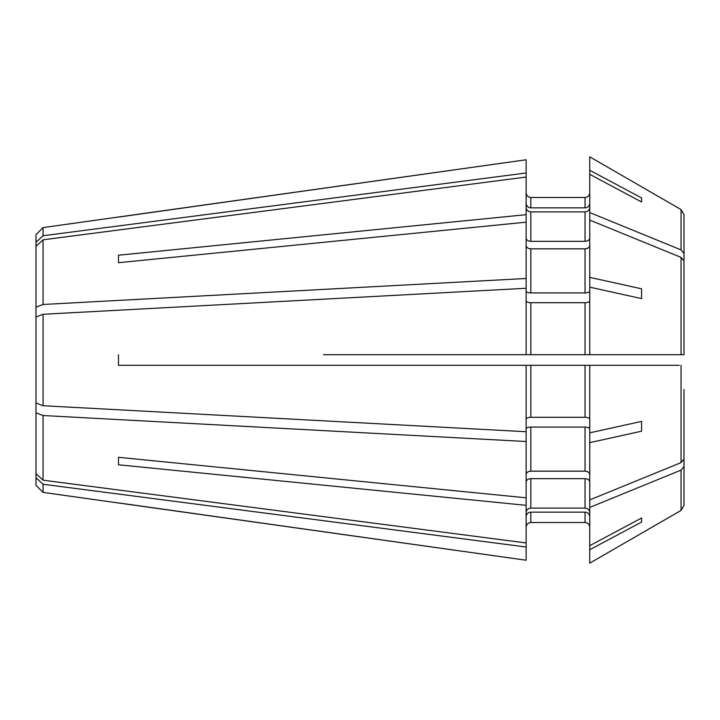 <?xml version="1.0" encoding="UTF-8"?>
<svg xmlns="http://www.w3.org/2000/svg" width="720" height="720" viewBox="0 0 720 720"><rect width="100%" height="100%" fill="white"/><g stroke="black" fill="none" stroke-linecap="round" stroke-linejoin="round"><path stroke-width="1.08" d="M641.583 197.928L589.743 170.271L589.743 174.33L641.583 201.987L641.583 197.928L641.583 201.987M589.743 203.481C589.464 206.127 587.898 207.576 585.036 207.837L530.838 207.837C527.976 207.576 526.401 206.127 526.122 203.481M526.122 177.048L526.122 172.989L43.065 235.746L36 242.28L36 246.339L43.065 239.805L526.122 177.048L526.122 278.478L43.065 304.47L36 307.179L36 316.98L43.065 314.271L526.122 288.279L526.122 278.478M589.743 156.834L681.057 209.574L684 214.677L684 322.929L684 214.677L681.057 209.574L589.743 156.834L589.743 170.271M641.583 288.81L589.743 277.353L589.743 287.154L641.583 298.611L641.583 288.81L641.583 298.611M589.743 291.114C589.464 292.203 587.898 292.806 585.036 292.914L530.838 292.914C527.976 292.806 526.401 292.203 526.122 291.114M43.065 235.746L43.065 227.601L526.122 159.777L526.122 172.989M526.122 192.78C526.41 195.642 527.976 197.217 530.838 197.496L585.036 197.496C587.889 197.217 589.455 195.642 589.743 192.78M684 330.426L684 354.699L679.284 354.699M323.478 354.699L530.838 354.699L530.838 302.715C527.976 302.598 526.401 302.004 526.122 300.906M641.583 522.072L641.583 518.013L641.583 522.072L589.743 549.729L589.743 563.166L681.057 510.426L684 505.323L684 397.071L684 505.323L681.057 510.426L681.057 470.115L684 466.506M526.122 527.22C526.401 524.358 527.976 522.783 530.838 522.504L585.036 522.504C587.898 522.792 589.464 524.358 589.743 527.22M36 477.72L36 485.334L43.065 492.399L526.122 560.223L526.122 547.011L43.065 484.254L36 477.72L36 316.98M530.838 354.699L684 354.699L684 260.991L681.057 257.382L589.743 220.086L589.743 212.589L681.057 249.885L684 253.494M323.478 365.301L118.476 365.301L118.476 354.699L118.476 365.301L679.284 365.301M118.476 464.796L118.476 457.299L118.476 464.796L526.122 505.323L526.122 441.522L43.065 415.53L36 412.821M526.122 481.986C526.401 479.97 527.976 478.854 530.838 478.656L585.036 478.656C587.898 478.854 589.464 479.97 589.743 481.986M641.583 431.19L641.583 421.389L641.583 431.19L589.743 442.647L589.743 507.411L681.057 470.115M118.476 262.701L118.476 255.204L118.476 262.701L526.122 222.174M526.122 238.014C526.401 240.03 527.976 241.146 530.838 241.344L585.036 241.344C587.898 241.146 589.464 240.03 589.743 238.014M118.476 255.204L526.122 214.677M43.065 314.271L43.065 405.729L526.122 431.721L526.122 441.522M589.743 428.886C589.464 427.797 587.898 427.194 585.036 427.086L530.838 427.086C527.976 427.194 526.401 427.797 526.122 428.886M589.743 442.647L589.743 365.301M641.583 518.013L589.743 545.67L589.743 507.411M589.743 512.46C589.464 509.823 587.898 508.365 585.036 508.104L530.838 508.104C527.976 508.365 526.401 509.823 526.122 512.46M526.122 505.323L526.122 542.952L43.065 480.195L36 473.661M118.476 217.098L526.122 159.777M43.065 304.47L43.065 239.805M526.122 354.699L526.122 288.279M526.122 431.721L526.122 365.301M43.065 480.195L43.065 415.53M118.476 457.299L526.122 497.826M43.065 492.399L43.065 484.254M118.476 502.902L526.122 560.223M36 242.28L36 234.666L43.065 227.601M36 307.179L36 246.339M43.065 405.729L36 403.02M589.743 549.729L589.743 545.67M589.743 354.699L589.743 287.154M589.743 277.353L589.743 220.086M589.743 212.589L589.743 174.33M641.583 421.389L589.743 432.846M589.743 499.914L681.057 462.618L684 459.009L684 389.574M589.743 563.166L681.057 510.426M589.743 516.519C589.464 513.873 587.898 512.424 585.036 512.163L530.838 512.163C527.976 512.424 526.401 513.873 526.122 516.519M526.122 474.489C526.401 472.473 527.976 471.357 530.838 471.159L585.036 471.159C587.898 471.357 589.464 472.473 589.743 474.489M589.743 300.906C589.464 302.004 587.898 302.598 585.036 302.715L530.838 302.715M589.743 207.54C589.464 210.177 587.898 211.635 585.036 211.896L530.838 211.896C527.976 211.635 526.401 210.177 526.122 207.54M526.122 245.511C526.401 247.527 527.976 248.643 530.838 248.841L585.036 248.841C587.898 248.643 589.464 247.527 589.743 245.511M526.122 542.952L526.122 547.011M589.743 419.094C589.464 417.996 587.898 417.402 585.036 417.285L530.838 417.285C527.976 417.402 526.401 417.996 526.122 419.094M681.057 354.699L681.057 257.382M681.057 249.885L681.057 209.574M681.057 462.618L681.057 365.301M585.036 522.504L585.036 512.163M530.838 522.504L530.838 512.163M585.036 471.159L585.036 427.086M530.838 471.159L530.838 427.086M585.036 354.699L585.036 302.715M585.036 241.344L585.036 211.896M530.838 241.344L530.838 211.896M585.036 292.914L585.036 248.841M530.838 292.914L530.838 248.841M585.036 508.104L585.036 478.656M530.838 508.104L530.838 478.656M585.036 207.837L585.036 197.496M530.838 207.837L530.838 197.496M585.036 417.285L585.036 365.301M530.838 417.285L530.838 365.301"/></g></svg>
